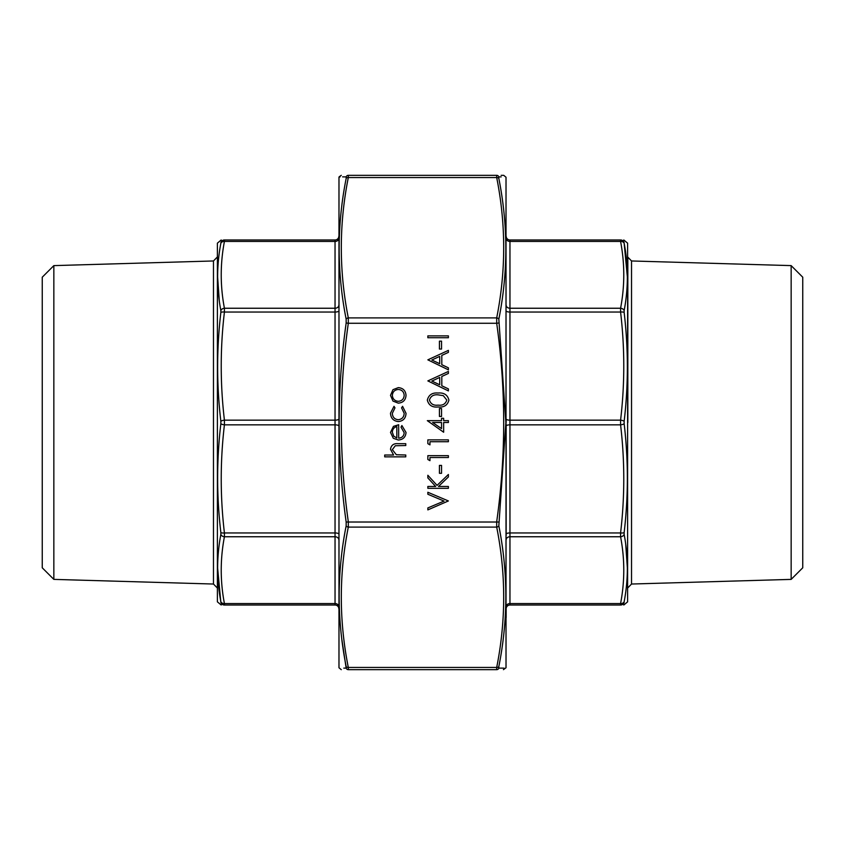<?xml version="1.0" encoding="UTF-8"?>
<svg xmlns="http://www.w3.org/2000/svg" width="845" height="845" viewBox="0 0 845 845"><rect width="100%" height="100%" fill="white"/><g stroke="black" fill="none" stroke-linecap="round" stroke-linejoin="round"><path stroke-width="1.27" d="M217.397 601.851L217.397 243.149L217.397 601.851L221.21 605.02M335.042 239.98L224.421 239.98C220.165 239.98 220.165 239.98 224.421 239.98L335.042 239.98A3.802 3.802 0 0 0 338.845 236.177A3.802 3.802 0 0 1 335.042 239.98L335.042 241.438L224.421 241.438C220.165 263.703 220.165 285.969 224.421 308.245L224.421 312.048C220.165 348.077 220.165 384.116 224.421 420.155L224.421 424.845C220.165 460.884 220.165 496.923 224.421 532.952L224.421 536.755C220.165 559.031 220.165 581.297 224.421 603.562L224.421 605.02C220.165 605.02 220.165 605.02 224.421 605.02L335.042 605.02L224.421 605.02L224.421 603.562L335.042 603.562L335.042 536.755L224.421 536.755A3.802 3.053 10.6 0 1 220.851 534.452L220.851 532.54C216.584 496.237 216.584 459.944 220.851 423.683L220.851 421.317C216.584 384.961 216.584 348.679 220.851 312.46L220.851 310.548C216.584 288.029 216.584 265.605 220.851 243.275L220.851 242.547C216.584 242.462 216.584 242.462 220.851 242.547C216.584 242.462 216.584 242.462 220.851 242.547L220.851 243.275A3.802 3.053 -169.4 0 1 224.421 241.438L224.421 239.98A3.802 3.781 90 0 0 220.851 242.547M53.848 579.385L53.848 265.615L42.25 277.202L42.25 567.798L53.848 579.385L213.468 584.032L213.468 260.968L217.165 257.165M217.64 568.051L220.851 602.453C216.584 602.538 216.584 602.538 220.851 602.453L220.851 601.724C216.584 579.343 216.584 556.908 220.851 534.452M217.64 277.054L219.288 300.82M335.042 605.02A3.802 3.802 0 0 1 338.845 608.822A3.802 3.802 0 0 0 335.042 605.02L335.042 603.562A3.802 3.074 180 0 1 338.845 606.647M220.851 602.453A3.802 3.781 90 0 0 224.421 605.02M220.851 601.724A3.802 3.053 -10.6 0 0 224.421 603.562M220.851 532.54A3.802 1.172 -6.6 0 0 224.421 532.952L335.042 532.952L335.042 424.845L224.421 424.845A3.802 1.172 6.6 0 1 220.851 423.683M220.851 421.317A3.802 1.172 -6.6 0 1 224.421 420.155L335.042 420.155L335.042 312.048L224.421 312.048A3.802 1.172 6.6 0 0 220.851 312.46M338.845 310.875A3.802 1.172 0 0 1 335.042 312.048L335.042 308.245L224.421 308.245A3.802 3.053 169.4 0 0 220.851 310.548M506.155 424.475L506.155 535.603M506.155 608.706L506.155 617.663M627.36 276.949L624.149 243.275C628.416 265.657 628.416 288.092 624.149 310.548L624.149 312.46C628.416 348.763 628.416 385.056 624.149 421.317L624.149 423.683C628.416 460.039 628.416 496.321 624.149 532.54L624.149 534.452C628.416 556.971 628.416 579.395 624.149 601.724A3.802 3.053 -169.4 0 1 620.579 603.562L620.579 605.02C624.835 605.02 624.835 605.02 620.579 605.02L620.579 603.562C624.835 581.297 624.835 559.031 620.579 536.755L620.579 532.952C624.835 496.923 624.835 460.884 620.579 424.845L620.579 420.155C624.835 384.116 624.835 348.077 620.579 312.048L620.579 308.245C624.835 285.969 624.835 263.703 620.579 241.438L620.579 239.98L509.957 239.98A3.802 3.802 0 0 1 506.155 236.177M506.155 237.508L506.155 236.294M506.155 422.5L506.155 420.525M506.155 608.822A3.802 3.802 0 0 1 509.957 605.02L620.579 605.02A3.802 3.781 90 0 0 624.149 602.453C628.416 602.538 628.416 602.538 624.149 602.453L624.149 601.724L624.149 602.453M627.603 243.149L627.603 601.851L627.603 243.149L623.79 239.98M627.835 422.5L627.835 257.165L631.532 260.968L631.532 584.032L627.835 587.835M791.152 265.615L791.152 579.385L802.75 567.798L802.75 277.202L791.152 265.615L631.532 260.968M627.36 567.946L625.712 544.18M624.149 243.275L624.149 242.547C628.416 242.462 628.416 242.462 624.149 242.547L624.149 243.275A3.802 3.053 -10.6 0 0 620.579 241.438L509.957 241.438A3.802 3.074 0 0 1 506.155 238.353M509.957 239.98L509.957 308.245L620.579 308.245A3.802 3.053 10.6 0 1 624.149 310.548M624.149 312.46A3.802 1.172 173.4 0 0 620.579 312.048L509.957 312.048A3.802 1.172 0 0 1 506.155 310.875M624.149 421.317A3.802 1.172 -173.4 0 0 620.579 420.155L509.957 420.155A3.802 1.172 -0 0 1 506.155 418.972M624.149 423.683A3.802 1.172 173.4 0 1 620.579 424.845L509.957 424.845A3.802 1.172 0 0 0 506.155 426.028M620.579 239.98A3.802 3.781 90 0 1 624.149 242.547M624.149 532.54A3.802 1.172 -173.4 0 1 620.579 532.952L509.957 532.952A3.802 1.172 0 0 0 506.155 534.125M624.149 534.452A3.802 3.053 169.4 0 1 620.579 536.755L509.957 536.755A3.802 3.074 0 0 0 506.155 539.828M398.386 421.581C393.421 421.021 390.791 418.222 390.496 413.184L394.013 406.308L394.974 407.85L392.344 413.311C392.534 417.134 394.499 419.278 398.227 419.733C401.998 419.289 403.984 417.145 404.185 413.3L401.555 407.85L402.569 406.308L406.033 413.332C405.769 418.254 403.223 421.011 398.386 421.581M398.312 403.149L392.988 401.09L390.496 395.375L392.978 389.672L398.312 387.623C403.054 388.056 405.632 390.643 406.033 395.375C405.642 400.118 403.065 402.716 398.312 403.149M441.544 408.547L441.544 416.448L439.432 416.448L439.432 408.547L441.544 408.547M438.132 393.02C443.974 392.502 447.575 394.868 448.917 400.107C447.544 405.273 443.952 407.565 438.132 406.973C432.291 407.575 428.7 405.283 427.327 400.107C428.668 394.868 432.27 392.502 438.132 393.02M448.389 369.846L427.855 359.843L448.389 350.369L448.389 352.376L441.808 355.407L441.808 364.713L448.389 367.839L448.389 369.846M405.769 455.011L405.769 456.849L384.707 456.849L384.707 455.011L393.601 455.011L390.496 449.297C391.172 445.167 393.707 443.298 398.111 443.688L405.769 443.688L405.769 445.537L395.302 445.748L392.344 449.624L396.316 454.726L405.769 455.011M448.389 335.887L448.389 337.736L427.855 337.736L427.855 335.887L448.389 335.887M441.544 341.158L441.544 349.048L439.432 349.048L439.432 341.158L441.544 341.158M448.389 390.908L427.855 380.905L448.389 371.43L448.389 373.437L441.808 376.469L441.808 385.774L448.389 388.901L448.389 390.908M443.646 422.5L443.646 432.239L427.327 420.662L441.544 420.662L441.544 418.286L443.646 418.286L443.646 420.662L448.389 420.662L448.389 422.5L443.646 422.5M448.389 500.948L427.855 509.894L427.855 507.929L444.037 501.085L427.855 494.24L427.855 492.265L448.389 500.948M398.66 438.164C402.051 437.879 403.889 436.062 404.185 432.693L401.026 427.169L401.893 425.531L406.033 432.46C405.632 437.14 403.065 439.653 398.312 440.002L393.295 438.28L390.496 432.418L393.453 426.366L398.66 424.739L398.66 438.164M448.389 486.466L448.389 488.315L427.855 488.315L427.855 486.466L435.671 486.466L427.855 477.911L427.855 475.281L437.066 485.368L448.389 474.489L448.389 476.95L438.481 486.466L448.389 486.466M441.544 465.405L441.544 473.306L439.432 473.306L439.432 465.405L441.544 465.405M429.957 457.515L429.957 460.673L427.855 459.469L427.855 455.666L448.389 455.666L448.389 457.515L429.957 457.515M429.957 441.713L429.957 444.871L427.855 443.667L427.855 439.875L448.389 439.875L448.389 441.713L429.957 441.713M338.982 667.761L338.982 177.239L338.982 667.761L341.274 669.662M506.018 177.239L506.018 667.761L506.018 177.239L503.726 175.337L501.127 175.337M498.835 322.98L496.691 323.276L496.691 317.9C506.018 271.118 506.018 224.337 496.691 177.566A2.281 1.595 169.1 0 1 498.835 178.464L498.835 176.901L498.835 178.464C508.162 225.372 508.162 272.28 498.835 319.199L505.87 422.5L498.835 525.801C508.162 572.815 508.162 619.723 498.835 666.536A2.281 1.595 -169.1 0 1 496.691 667.434L496.691 669.662C506.018 669.662 506.018 669.662 496.691 669.662L348.309 669.662C338.982 669.662 338.982 669.662 348.309 669.662A2.281 2.26 -90 0 1 346.165 668.099L343.809 668.12M503.43 669.662L506.018 667.761M348.309 175.337C338.982 175.337 338.982 175.337 348.309 175.337L496.691 175.337C506.018 175.337 506.018 175.337 496.691 175.337L496.691 177.566L348.309 177.566C338.982 224.337 338.982 271.118 348.309 317.9L348.309 323.276L346.165 322.98L346.165 319.199C336.838 272.185 336.838 225.277 346.165 178.464L346.165 176.901C336.838 176.816 336.838 176.816 346.165 176.901L346.165 178.464A2.281 1.595 10.9 0 1 348.309 177.566L348.309 175.337A2.281 2.26 -90 0 0 346.165 176.901L342.605 176.869M341.919 639.971L346.165 668.099C336.838 668.184 336.838 668.184 346.165 668.099L346.165 666.536C336.838 619.628 336.838 572.72 346.165 525.801L346.165 522.02C336.838 455.603 336.838 389.26 346.165 322.98M338.982 177.239L340.123 176.848M498.835 666.536L498.835 668.099C508.162 668.184 508.162 668.184 498.835 668.099L498.835 666.536M504.053 668.141L498.835 668.099A2.281 2.26 -90 0 1 496.691 669.662M496.691 175.337A2.281 2.26 -90 0 1 498.835 176.901C508.162 176.816 508.162 176.816 498.835 176.901L501.191 176.88M498.835 525.801A2.281 1.595 169.1 0 1 496.691 527.1L496.691 521.724C506.018 455.571 506.018 389.429 496.691 323.276L348.309 323.276C338.982 389.429 338.982 455.571 348.309 521.724L348.309 527.1C338.982 573.882 338.982 620.663 348.309 667.434L348.309 669.662M346.165 319.199A2.281 1.595 -10.9 0 1 348.309 317.9L496.691 317.9A2.281 1.595 -169.1 0 1 498.835 319.199M498.835 522.02L346.165 522.02M346.165 666.536A2.281 1.595 169.1 0 0 348.309 667.434L496.691 667.434C506.018 620.663 506.018 573.882 496.691 527.1L348.309 527.1A2.281 1.595 -169.1 0 1 346.165 525.801M439.696 356.379L431.858 360.002L439.696 363.72L439.696 356.379M439.696 377.44L431.858 381.063L439.696 384.781L439.696 377.44M429.429 400.044C430.675 404.005 433.57 405.695 438.122 405.125C442.664 405.695 445.568 404.005 446.804 400.044L443.276 395.64L438.122 394.858C433.591 394.393 430.696 396.115 429.429 400.044M441.544 428.616L441.544 422.5L432.619 422.5L441.544 428.616M398.322 389.46C394.7 389.798 392.703 391.774 392.344 395.386C392.703 398.998 394.7 400.974 398.322 401.312C401.935 400.974 403.889 398.998 404.185 395.386C403.889 391.774 401.935 389.798 398.322 389.46M396.823 437.974L396.823 426.577C393.95 427.401 392.46 429.313 392.344 432.323L393.749 436.189L396.823 437.974M338.845 305.172A3.802 3.074 0 0 1 335.042 308.245L335.042 241.438A3.802 3.074 0 0 0 338.845 238.353M338.845 539.828A3.802 3.074 180 0 0 335.042 536.755L335.042 532.952A3.802 1.172 0 0 1 338.845 534.125M338.845 426.028A3.802 1.172 0 0 0 335.042 424.845L335.042 420.155A3.802 1.172 0 0 0 338.845 418.972M506.155 606.647A3.802 3.074 0 0 1 509.957 603.562L509.957 308.245A3.802 3.074 0 0 1 506.155 305.172M620.579 603.562L509.957 603.562L509.957 605.02M53.848 265.615L213.468 260.968M217.397 243.149L221.21 239.98M213.468 584.032L217.165 587.835M791.152 579.385L631.532 584.032M627.603 601.851L623.79 605.02M339.13 176.837L341.274 175.337"/></g></svg>
